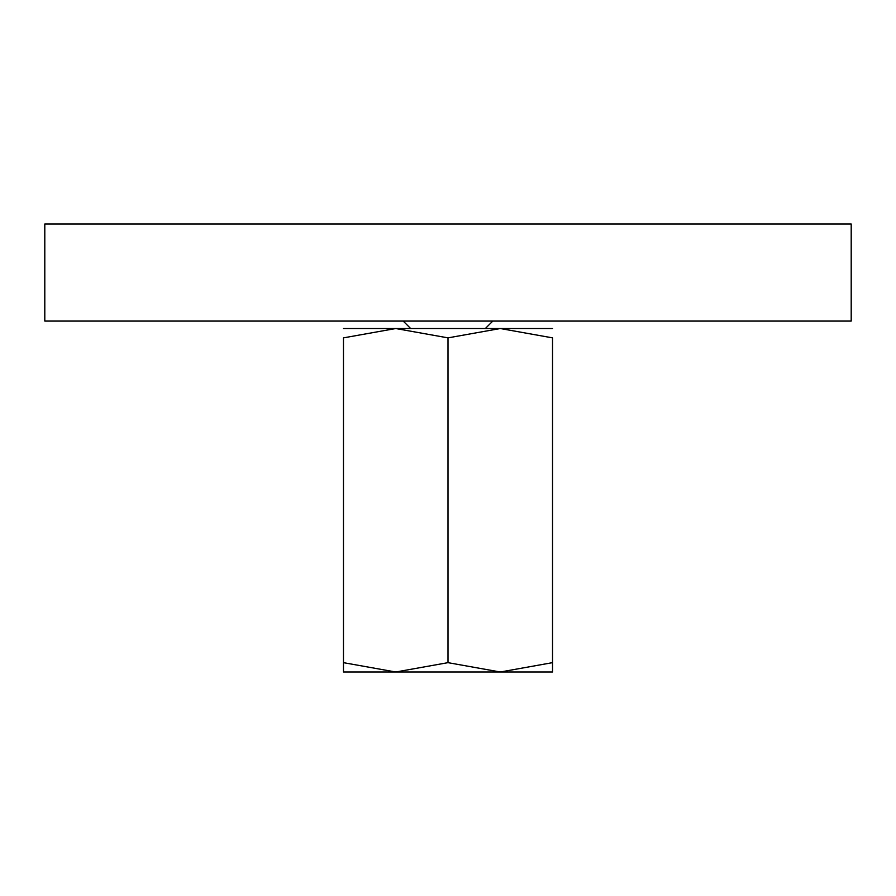 <?xml version="1.0" encoding="UTF-8"?>
<svg xmlns="http://www.w3.org/2000/svg" width="896" height="896" viewBox="0 0 896 896"><rect width="100%" height="100%" fill="white"/><g stroke="black" fill="none" stroke-linecap="round" stroke-linejoin="round"><path stroke-width="1.34" d="M44.8 224L851.2 224L851.2 321.07L44.8 321.07L44.8 224M552.53 672L500.27 672L448 662.659L395.73 672L343.47 662.659C343.47 675.17 343.47 675.17 343.47 662.648L343.47 337.87L395.73 328.53L448 337.87L500.27 328.53L552.53 337.87L552.53 662.659C552.53 675.17 552.53 675.17 552.53 662.648L500.27 672L343.47 672M552.53 328.53L343.47 328.53M552.53 337.893C552.53 325.371 552.53 325.371 552.53 337.893M343.47 337.893C343.47 325.371 343.47 325.371 343.47 337.893M448 337.87L448 662.659M410.67 328.53L403.2 321.07M485.33 328.53L492.8 321.07"/></g></svg>
